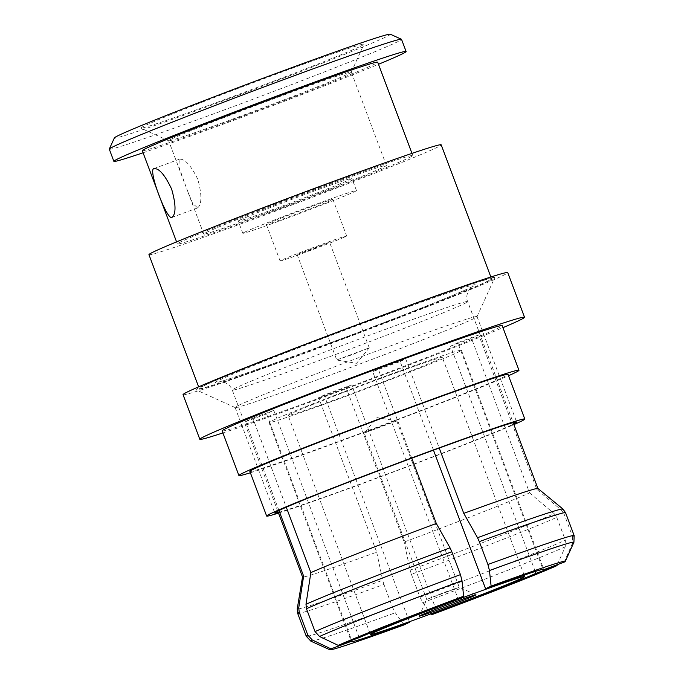 <?xml version="1.0" encoding="UTF-8"?>
<svg xmlns="http://www.w3.org/2000/svg" width="684" height="684" viewBox="0 0 684 684"><rect width="100%" height="100%" fill="white"/><g stroke="black" fill="none" stroke-linecap="round" stroke-linejoin="round"><path stroke-width="0.51" stroke-dasharray="3.42 2.56" d="M297.668 254.217L329.603 242.333L311.348 249.643L297.668 254.217M337.323 359.716L369.257 347.831L351.345 355.013L337.323 359.716M458.699 587.547L444.814 592.199L426.765 599.432L458.699 587.547M396.173 421.19L382.142 425.893L364.239 433.075L396.173 421.19M278.969 510.521L245.565 421.635A125.745 3.069 -20.6 0 1 248.352 420.198A125.745 3.069 -20.6 0 1 252.806 418.146L286.288 507.212M562.915 509.007A141.93 3.471 -20.6 0 1 561.444 510.204L536.837 489.402L478.774 334.929A125.745 3.069 -20.6 0 1 475.987 336.366A125.745 3.069 -20.6 0 1 471.532 338.418L529.596 492.89A125.745 3.069 -20.6 0 1 404.176 542.044L346.113 387.563A125.745 3.069 -20.6 0 1 318.633 397.678L376.696 552.159A125.745 3.069 -20.6 0 1 302.533 576.997A125.745 3.069 -20.6 0 1 302.525 576.954M204.106 385.682A156.097 3.813 159.4 0 0 199.275 388.563A156.097 3.813 159.4 0 0 327.268 344.497A156.097 3.813 159.4 0 0 486.683 281.611A156.097 3.813 159.4 0 0 491.505 278.721A156.097 3.813 159.4 0 0 363.512 322.797A156.097 3.813 159.4 0 0 204.106 385.682M148.95 254.67A156.097 3.813 159.4 0 0 276.943 210.595A156.097 3.813 159.4 0 0 436.358 147.718A156.097 3.813 159.4 0 0 441.18 144.828M240.118 219.983A60.705 1.479 -20.6 0 1 302.114 195.53A60.705 1.479 -20.6 0 1 351.884 178.387A60.705 1.479 -20.6 0 1 350.011 179.516A60.705 1.479 -20.6 0 1 288.015 203.969A60.705 1.479 -20.6 0 1 238.237 221.103A60.705 1.479 -20.6 0 1 240.118 219.983M244.692 232.158A60.705 1.479 -20.6 0 1 306.688 207.705A60.705 1.479 -20.6 0 1 356.458 190.562A60.705 1.479 -20.6 0 1 354.586 191.682A60.705 1.479 -20.6 0 1 292.59 216.135A60.705 1.479 -20.6 0 1 242.82 233.278A60.705 1.479 -20.6 0 1 244.692 232.158M171.675 138.946A97.564 2.385 -20.6 0 1 271.309 99.642A97.564 2.385 -20.6 0 1 351.311 72.102A97.564 2.385 -20.6 0 1 351.302 72.162A97.564 2.385 -20.6 0 1 348.293 73.906A97.564 2.385 -20.6 0 1 249.771 112.792A97.564 2.385 -20.6 0 1 168.709 140.793A97.564 2.385 -20.6 0 1 168.666 140.75A97.564 2.385 -20.6 0 1 171.675 138.946M197.608 207.919C201.883 204.277 201.968 194.778 197.864 179.413C190.87 165.212 184.68 158.483 179.302 159.235L178.84 166.665L186.732 188.835L192.563 203.242L197.608 207.919M153.96 168.555L179.302 159.235M206.756 232.269A97.564 2.385 -20.6 0 1 306.389 192.965A97.564 2.385 -20.6 0 1 386.383 165.425A97.564 2.385 -20.6 0 1 383.373 167.229A97.564 2.385 -20.6 0 1 283.74 206.525A97.564 2.385 -20.6 0 1 203.738 234.073A97.564 2.385 -20.6 0 1 206.756 232.269M360.288 46.392A119.238 2.916 159.4 0 0 363.965 44.263A119.238 2.916 159.4 0 0 267.555 77.343A119.238 2.916 159.4 0 0 144.427 125.882A119.238 2.916 159.4 0 0 140.801 128.147A119.238 2.916 159.4 0 0 239.87 93.922A119.238 2.916 159.4 0 0 360.288 46.392M181.243 241.666A125.745 3.069 159.4 0 0 177.361 243.991A125.745 3.069 159.4 0 0 280.466 208.483A125.745 3.069 159.4 0 0 408.878 157.833A125.745 3.069 159.4 0 0 412.768 155.507A125.745 3.069 159.4 0 0 309.664 191.007A125.745 3.069 159.4 0 0 181.243 241.666M142.281 150.668A125.745 3.069 159.4 0 0 245.385 115.16A125.745 3.069 159.4 0 0 373.806 64.51A125.745 3.069 159.4 0 0 377.688 62.184M390.282 34.2A147.428 3.6 -20.6 0 1 385.802 36.996A147.428 3.6 -20.6 0 1 233.577 97.008A147.428 3.6 -20.6 0 1 114.373 137.912M109.295 149.172A156.097 3.813 159.4 0 0 237.288 105.105A156.097 3.813 159.4 0 0 396.703 42.22A156.097 3.813 159.4 0 0 401.525 39.33M143.076 152.78A156.097 3.813 159.4 0 0 378.483 64.296M290.649 413.854A82.388 2.009 159.4 0 0 288.101 415.376A82.388 2.009 159.4 0 0 355.654 392.12A82.388 2.009 159.4 0 0 439.786 358.929A82.388 2.009 159.4 0 0 442.334 357.407A82.388 2.009 159.4 0 0 374.781 380.672A82.388 2.009 159.4 0 0 290.649 413.854M345.548 236.587A35.551 0.872 159.4 0 0 346.643 235.929A35.551 0.872 159.4 0 0 317.496 245.966A35.551 0.872 159.4 0 0 281.184 260.288A35.551 0.872 159.4 0 0 280.081 260.946A35.551 0.872 159.4 0 0 309.236 250.908A35.551 0.872 159.4 0 0 345.548 236.587M331.826 200.07A35.551 0.872 159.4 0 0 332.92 199.412A35.551 0.872 159.4 0 0 303.764 209.449A35.551 0.872 159.4 0 0 267.453 223.771A35.551 0.872 159.4 0 0 266.358 224.429A35.551 0.872 159.4 0 0 295.514 214.391A35.551 0.872 159.4 0 0 331.826 200.07M359.203 637.633L273.797 410.417A102.762 2.514 159.4 0 0 269.154 412.537A102.762 2.514 159.4 0 0 266.546 413.906L269.599 422.019A102.762 2.514 159.4 0 0 269.026 422.55A102.762 2.514 159.4 0 0 327.217 403.132A102.762 2.514 159.4 0 0 354.697 393.018A102.762 2.514 159.4 0 0 453.595 354.261A102.762 2.514 159.4 0 0 460.836 350.772A102.762 2.514 159.4 0 0 461.409 350.234A102.762 2.514 159.4 0 0 403.218 369.659A102.762 2.514 159.4 0 0 375.747 379.774A102.762 2.514 159.4 0 0 276.849 418.531A102.762 2.514 159.4 0 0 272.206 420.651A102.762 2.514 159.4 0 0 269.599 422.019L351.687 640.404M433.476 450.157L400.166 361.545A102.762 2.514 159.4 0 0 372.694 371.66L458.1 598.885M535.239 571.473L450.542 346.147A102.762 2.514 159.4 0 0 457.784 342.658L542.985 569.319M409.383 621.713L324.173 395.019A102.762 2.514 159.4 0 0 351.644 384.895L436.871 611.65M346.113 387.563L351.644 384.895M324.173 395.019L318.633 397.678M410.143 570.14L411.392 574.329A143.084 3.497 159.4 0 0 556.776 517.361L554.194 513.693A141.93 3.471 -20.6 0 1 410.143 570.14L404.176 542.044M557.366 564.659L565.223 546.815L565.377 540.223A143.084 3.497 -20.6 0 1 419.985 597.2L411.392 574.329M419.985 597.2L422.755 602.647L430.86 613.881M404.039 624.902L395.275 612.761L392.513 607.315A143.084 3.497 -20.6 0 1 306.27 636.257M297.677 613.386A143.084 3.497 159.4 0 0 383.921 584.452L392.513 607.315M383.921 584.452L382.672 580.254A141.93 3.471 -20.6 0 1 297.241 608.871M376.696 552.159L382.672 580.254M478.774 334.929L457.784 342.658M450.542 346.147L471.532 338.418M561.444 510.204L564.026 513.872A143.084 3.497 159.4 0 0 565.557 512.701M574.15 535.563A143.084 3.497 -20.6 0 1 572.619 536.735L564.026 513.872M572.619 536.735L572.465 543.327L564.18 562.145M556.776 517.361L565.377 540.223M529.596 492.89L554.194 513.693M411.751 458.177L378.226 368.992L372.694 371.66M400.166 361.545L405.706 358.878L439.222 448.054M378.226 368.992A125.745 3.069 -20.6 0 1 405.706 358.878M245.565 421.635L266.546 413.906M273.797 410.417L252.806 418.146M537.906 488.479A125.745 3.069 -20.6 0 1 537.94 488.513A125.745 3.069 -20.6 0 1 536.837 489.402M489.821 280.457A159.569 3.899 159.4 0 0 494.746 277.61A159.569 3.899 159.4 0 0 365.726 321.882A159.569 3.899 159.4 0 0 200.959 386.836A159.569 3.899 159.4 0 0 196.111 389.863A159.569 3.899 159.4 0 0 328.679 344.061A159.569 3.899 159.4 0 0 489.821 280.457M239.109 405.116A129.216 3.155 -20.6 0 1 371.07 353.072A129.216 3.155 -20.6 0 1 477.022 316.589A129.216 3.155 -20.6 0 1 477.013 316.675A129.216 3.155 -20.6 0 1 473.029 318.975A129.216 3.155 -20.6 0 1 342.539 370.48A129.216 3.155 -20.6 0 1 235.185 407.57A129.216 3.155 -20.6 0 1 235.116 407.51A129.216 3.155 -20.6 0 1 239.109 405.116M278.277 512.47A129.216 3.155 159.4 0 0 394.728 471.293A129.216 3.155 159.4 0 0 512.675 424.473A129.216 3.155 159.4 0 0 513.684 423.986M278.508 513.077A137.886 3.369 159.4 0 0 396.908 470.695A137.886 3.369 159.4 0 0 513.915 424.593M249.874 471.421A137.886 3.369 159.4 0 0 362.939 432.493A137.886 3.369 159.4 0 0 503.749 376.952A137.886 3.369 159.4 0 0 508.015 374.396M250.378 472.755A149.591 3.651 159.4 0 0 380.236 426.337A149.591 3.651 159.4 0 0 508.511 375.721M222.146 430.911A149.591 3.651 159.4 0 0 344.804 388.674A149.591 3.651 159.4 0 0 497.576 328.414A149.591 3.651 159.4 0 0 502.193 325.644M222.898 432.921A173.437 4.241 159.4 0 0 502.954 327.653M183.047 394.668A173.437 4.241 159.4 0 0 325.259 345.702A173.437 4.241 159.4 0 0 502.381 275.832A173.437 4.241 159.4 0 0 507.742 272.625M236.151 387.734A125.745 3.069 159.4 0 0 232.261 390.06A125.745 3.069 159.4 0 0 335.374 354.56A125.745 3.069 159.4 0 0 463.786 303.901A125.745 3.069 159.4 0 0 467.668 301.576A125.745 3.069 159.4 0 0 364.563 337.075A125.745 3.069 159.4 0 0 236.151 387.734M219.803 379.894A138.749 3.386 -20.6 0 1 378.517 317.701A138.749 3.386 -20.6 0 1 470.985 287.391A138.749 3.386 -20.6 0 1 312.272 349.592A138.749 3.386 -20.6 0 1 219.803 379.894M310.878 641.164A140.545 3.437 159.4 0 0 395.275 612.761M572.465 543.327A140.545 3.437 159.4 0 0 573.919 542.292M422.755 602.647A140.545 3.437 159.4 0 0 565.223 546.815M369.257 347.831L329.603 242.333M297.13 254.542L336.784 360.041L356.544 363.307L369.249 347.857M396.703 420.865L459.238 587.223L475.97 594.806M419.164 616.156L426.765 599.423L364.239 433.075L376.952 417.599L396.686 420.857M277.764 511.11L232.261 390.06C230.517 385.844 227.49 383.177 223.172 382.057L219.077 381.826C219.59 382.159 233.894 377.474 261.972 367.753L349.575 335.69L401.841 315.7C431.578 304.158 460.204 292.53 469.917 287.844L472.174 286.699C471.763 285.844 464.214 294.214 467.668 301.576L513.171 422.627M199.275 388.563L198.625 386.836M356.458 190.562L351.884 178.387M386.383 165.425L351.311 72.102M351.302 72.162L363.965 44.263M177.361 243.991L176.566 241.871M369.933 633.085L288.101 415.376M332.92 199.412L346.643 235.929M266.358 224.429L280.081 260.946M524.166 575.107L442.334 357.407M269.026 422.55L351.388 641.66M461.409 350.234L543.771 569.344M491.505 278.721L490.856 276.994M242.82 233.278L238.237 221.103M203.738 234.073L186.732 188.827M184.15 181.944L168.666 140.75M197.445 207.987L171.94 217.384M168.709 140.793L140.801 128.147M412.768 155.507L411.973 153.387M477.013 316.675L494.746 277.61M477.022 316.589L516.676 422.079M235.116 407.51L274.771 513.009M235.185 407.57L196.111 389.863"/><path stroke-width="1.03" d="M420.104 615.617A30.352 0.744 -20.6 0 1 450.756 603.519A30.352 0.744 -20.6 0 1 475.97 594.806A30.352 0.744 -20.6 0 1 475.047 595.388A30.352 0.744 -20.6 0 1 443.711 607.743A30.352 0.744 -20.6 0 1 419.164 616.156A30.352 0.744 -20.6 0 1 420.104 615.617M297.241 608.871A141.93 3.471 -20.6 0 1 298.746 607.768L299.207 612.214A143.084 3.497 159.4 0 0 297.677 613.386L297.241 608.871L302.525 576.954A125.745 3.069 -20.6 0 1 303.628 576.108L278.969 510.521M490.856 276.994L441.18 144.828A156.097 3.813 159.4 0 0 313.187 188.895A156.097 3.813 159.4 0 0 153.772 251.78A156.097 3.813 159.4 0 0 148.95 254.67L198.625 386.836M153.797 168.623C158.936 167.973 164.87 174.788 171.616 189.066C175.968 204.336 176.13 213.75 172.094 217.315C167.323 221.684 147.889 170.042 153.797 168.623L153.96 168.555M411.973 153.387L377.688 62.184A125.745 3.069 159.4 0 0 274.583 97.684A125.745 3.069 159.4 0 0 146.171 148.343A125.745 3.069 159.4 0 0 142.281 150.668L176.566 241.871M109.303 149.069L114.373 137.912A147.428 3.6 -20.6 0 1 118.922 135.278A147.428 3.6 -20.6 0 1 267.803 76.514A147.428 3.6 -20.6 0 1 390.282 34.2L401.448 39.262A156.097 3.813 159.4 0 0 271.762 84.064A156.097 3.813 159.4 0 0 114.117 146.282A156.097 3.813 159.4 0 0 109.303 149.069A156.097 3.813 159.4 0 0 109.295 149.172L113.869 161.347A156.097 3.813 159.4 0 0 143.076 152.78M378.483 64.296A156.097 3.813 159.4 0 0 401.277 54.395A156.097 3.813 159.4 0 0 406.099 51.505A156.097 3.813 159.4 0 0 278.106 95.572A156.097 3.813 159.4 0 0 118.7 158.457A156.097 3.813 159.4 0 0 113.869 161.347M373.002 632.965A82.388 2.009 159.4 0 0 370.463 634.487A82.388 2.009 159.4 0 0 438.016 611.231A82.388 2.009 159.4 0 0 522.149 578.04A82.388 2.009 159.4 0 0 524.696 576.518A82.388 2.009 159.4 0 0 457.143 599.774A82.388 2.009 159.4 0 0 373.002 632.965M351.687 640.404L351.961 641.122A102.762 2.514 159.4 0 0 351.388 641.66A102.762 2.514 159.4 0 0 409.579 622.235L409.383 621.713M436.871 611.65L437.05 612.12A102.762 2.514 159.4 0 0 535.948 573.363L535.239 571.473M542.985 569.319L543.199 569.875A102.762 2.514 159.4 0 0 543.771 569.344A102.762 2.514 159.4 0 0 485.572 588.762L433.476 450.157M460.443 574.62L461.991 580.648L463.632 596.217L458.1 598.885A102.762 2.514 159.4 0 0 359.203 637.633L338.212 645.363L319.522 636.479L315.05 631.597A143.084 3.497 -20.6 0 1 460.443 574.62L451.842 551.757A143.084 3.497 159.4 0 0 306.458 608.726L315.05 631.597M430.86 613.881L431.518 614.788L437.05 612.12M409.579 622.235L404.039 624.902A125.745 3.069 159.4 0 1 329.936 649.8L310.878 641.164L306.27 636.257A143.084 3.497 -20.6 0 1 307.8 635.077L299.207 612.214M485.572 588.762L491.112 586.102A125.745 3.069 159.4 0 1 565.275 561.342A125.745 3.069 159.4 0 1 564.18 562.145L543.199 569.875M535.948 573.363L556.938 565.634L557.366 564.659M306.458 608.726L305.987 604.28A141.93 3.471 -20.6 0 1 450.038 547.833L436.298 523.474L411.751 458.177M450.038 547.833L451.842 551.757M491.112 586.102L489.462 570.533L487.914 564.505A143.084 3.497 -20.6 0 1 574.15 535.563L565.557 512.701A143.084 3.497 159.4 0 0 479.322 541.634L487.914 564.505M479.322 541.634L477.517 537.709A141.93 3.471 -20.6 0 1 562.915 509.007L565.557 512.701M439.222 448.054L463.769 513.359L477.517 537.709M298.746 607.768L303.628 576.108M307.8 635.077L312.272 639.967L330.971 648.851L351.961 641.122M286.288 507.212L310.869 572.619L305.987 604.28M463.632 596.217A125.745 3.069 159.4 0 0 338.212 645.363M310.869 572.619A125.745 3.069 -20.6 0 1 436.298 523.474M463.769 513.359A125.745 3.069 -20.6 0 1 537.906 488.479L562.915 509.007M330.971 648.851A125.745 3.069 159.4 0 0 329.936 649.8M431.518 614.788A125.745 3.069 159.4 0 0 556.938 565.634M406.099 51.505L401.525 39.33A156.097 3.813 159.4 0 0 401.448 39.262M513.684 423.986A129.216 3.155 159.4 0 0 516.676 422.079A129.216 3.155 159.4 0 0 410.725 458.562A129.216 3.155 159.4 0 0 278.764 510.615A129.216 3.155 159.4 0 0 274.771 513.009A129.216 3.155 159.4 0 0 278.277 512.47M513.915 424.593A137.886 3.369 159.4 0 0 520.533 421.583A137.886 3.369 159.4 0 0 524.79 419.036A137.886 3.369 159.4 0 0 411.725 457.964A137.886 3.369 159.4 0 0 270.915 513.504A137.886 3.369 159.4 0 0 266.657 516.061A137.886 3.369 159.4 0 0 278.508 513.077M524.79 419.036L508.015 374.396A137.886 3.369 159.4 0 0 394.95 413.333A137.886 3.369 159.4 0 0 254.14 468.873A137.886 3.369 159.4 0 0 249.874 471.421L266.657 516.061M508.511 375.721A149.591 3.651 159.4 0 0 514.351 373.045A149.591 3.651 159.4 0 0 518.976 370.283A149.591 3.651 159.4 0 0 396.31 412.512A149.591 3.651 159.4 0 0 243.538 472.772A149.591 3.651 159.4 0 0 238.921 475.542A149.591 3.651 159.4 0 0 250.378 472.755M518.976 370.283L502.193 325.644A149.591 3.651 159.4 0 0 379.534 367.881A149.591 3.651 159.4 0 0 226.763 428.141A149.591 3.651 159.4 0 0 222.146 430.911L238.921 475.542M502.954 327.653A173.437 4.241 159.4 0 0 519.156 320.463A173.437 4.241 159.4 0 0 524.517 317.256A173.437 4.241 159.4 0 0 382.305 366.222A173.437 4.241 159.4 0 0 205.183 436.093A173.437 4.241 159.4 0 0 199.822 439.299A173.437 4.241 159.4 0 0 222.898 432.921M524.517 317.256L507.742 272.625A173.437 4.241 159.4 0 0 365.53 321.591A173.437 4.241 159.4 0 0 188.408 391.462A173.437 4.241 159.4 0 0 183.047 394.668L199.822 439.299M461.991 580.648A140.545 3.437 159.4 0 0 319.522 636.479M312.272 639.967A140.545 3.437 159.4 0 0 310.878 641.164M565.275 561.342L573.919 542.292A140.545 3.437 159.4 0 0 489.462 570.533M302.525 576.98L277.764 511.11M370.463 634.487L369.933 633.085M524.696 576.518L524.166 575.107M537.932 488.496L513.171 422.627M306.27 636.257L297.677 613.386M573.919 542.292L574.15 535.563"/></g></svg>
